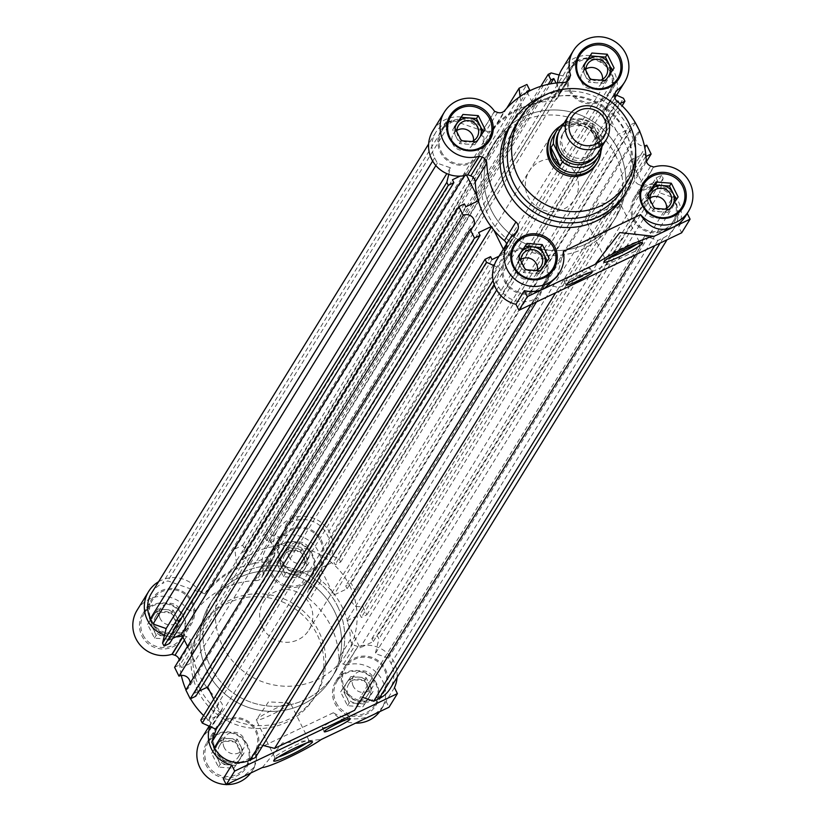 <?xml version="1.0" encoding="UTF-8"?>
<svg xmlns="http://www.w3.org/2000/svg" width="826" height="826" viewBox="0 0 826 826"><rect width="100%" height="100%" fill="white"/><g stroke="black" fill="none" stroke-linecap="round" stroke-linejoin="round"><path stroke-width="0.62" stroke-dasharray="4.13 3.1" d="M529.146 171.271L550.839 136.094A26.721 26.236 -148.3 0 1 597.404 138.789A26.721 26.236 -148.3 0 1 596.331 164.157L574.628 199.324A26.721 26.236 31.7 0 0 553.007 158.974A26.721 26.236 31.7 0 0 528.072 196.629A26.721 26.236 31.7 0 0 574.628 199.324M622.443 189.681A62.353 61.217 31.7 0 0 624.952 130.498A62.353 61.217 31.7 0 0 571.984 95.517A62.353 61.217 31.7 0 0 516.312 124.21M618.498 150.043A71.253 69.962 -148.3 0 1 615.628 217.682A71.253 69.962 -148.3 0 1 552.016 250.474A71.253 69.962 -148.3 0 1 491.48 210.506A71.253 69.962 -148.3 0 1 494.34 142.857A71.253 69.962 -148.3 0 1 557.963 110.064A71.253 69.962 -148.3 0 1 618.498 150.043A71.253 69.962 -148.3 0 1 615.628 217.682A71.253 69.962 -148.3 0 1 552.016 250.474A71.253 69.962 -148.3 0 1 491.48 210.506A71.253 69.962 -148.3 0 1 494.34 142.857A71.253 69.962 -148.3 0 1 557.963 110.064A71.253 69.962 -148.3 0 1 618.498 150.043M615.401 155.061A71.253 69.962 -148.3 0 1 612.531 222.71A71.253 69.962 -148.3 0 1 548.918 255.502A71.253 69.962 -148.3 0 1 488.383 215.524A71.253 69.962 -148.3 0 1 491.243 147.885A71.253 69.962 -148.3 0 1 554.865 115.093A71.253 69.962 -148.3 0 1 615.401 155.061M623.351 196.681A66.803 65.595 31.7 0 0 626.046 133.265A66.803 65.595 31.7 0 0 569.29 95.795A66.803 65.595 31.7 0 0 509.642 126.533M543.694 95.733A66.803 65.595 -148.3 0 1 628.916 128.608A66.803 65.595 -148.3 0 1 635.607 152.428M614.978 94.009L603.465 112.677A6.68 6.556 31.7 0 0 605.551 119.904A80.163 78.707 -148.3 0 1 634.698 178.633A6.68 6.556 31.7 0 0 639.221 184.704L650.733 166.047M432.886 130.704A30.056 29.519 -148.3 0 1 483.024 129.94L494.764 111.448M496.911 259.674A30.056 29.519 -148.3 0 1 505.409 250.836L516.993 232.116M636.794 244.114A19.07 1.931 153.6 0 0 639.117 242.111A19.07 1.931 153.6 0 0 639.2 241.719A19.07 1.931 153.6 0 0 639.025 241.584A19.07 1.931 153.6 0 0 621.761 248.213A19.07 1.931 153.6 0 0 605.117 258.29A19.07 1.931 153.6 0 0 605.035 258.455A19.07 1.931 153.6 0 0 605.035 258.683A19.07 1.931 153.6 0 0 608.39 258.208M590.063 268.471A14.476 1.466 153.6 0 0 590.136 268.171A14.476 1.466 153.6 0 0 577.56 272.776A14.476 1.466 153.6 0 0 564.272 280.747A14.476 1.466 153.6 0 0 564.199 281.046A14.476 1.466 153.6 0 0 576.775 276.431A14.476 1.466 153.6 0 0 590.063 268.471M610.982 70.86A23.376 22.952 31.7 0 0 570.239 68.496A23.376 22.952 31.7 0 0 589.165 103.808A23.376 22.952 31.7 0 0 610.982 70.86M545.996 261.233A23.376 22.952 31.7 0 0 505.254 258.879A23.376 22.952 31.7 0 0 524.18 294.19A23.376 22.952 31.7 0 0 545.996 261.233M674.997 199.83A23.376 22.952 31.7 0 0 634.265 197.476A23.376 22.952 31.7 0 0 653.18 232.787A23.376 22.952 31.7 0 0 674.997 199.83M481.971 132.263A23.376 22.952 31.7 0 0 441.229 129.909A23.376 22.952 31.7 0 0 460.154 165.221A23.376 22.952 31.7 0 0 481.971 132.263M620.563 204.724A19.07 1.931 153.6 0 0 620.646 204.342A19.07 1.931 153.6 0 0 620.223 204.167A19.07 1.931 153.6 0 0 602.701 211.084A19.07 1.931 153.6 0 0 586.594 220.862A19.07 1.931 153.6 0 0 586.563 220.914A19.07 1.931 153.6 0 0 586.47 221.296A19.07 1.931 153.6 0 0 603.042 215.235A19.07 1.931 153.6 0 0 620.563 204.724M570.291 90.22A22.271 21.868 31.7 0 0 609.092 92.471A22.271 21.868 31.7 0 0 591.065 58.842A22.271 21.868 31.7 0 0 570.291 90.22M505.305 280.603A22.271 21.868 31.7 0 0 544.107 282.843A22.271 21.868 31.7 0 0 526.079 249.215A22.271 21.868 31.7 0 0 505.305 280.603M634.316 219.2A22.271 21.868 31.7 0 0 673.107 221.44A22.271 21.868 31.7 0 0 655.09 187.812A22.271 21.868 31.7 0 0 634.316 219.2M441.28 151.623A22.271 21.868 31.7 0 0 480.082 153.873A22.271 21.868 31.7 0 0 462.064 120.245A22.271 21.868 31.7 0 0 441.28 151.623M590.27 79.327L588.504 82.197L585.087 75.321A13.361 13.123 -148.3 0 1 584.003 66.679M585.882 70.478A10.944 10.748 31.7 0 0 589.692 78.15M525.295 269.699L523.519 272.57L520.112 265.693A13.361 13.123 -148.3 0 1 519.017 257.062M520.896 260.851A10.944 10.748 31.7 0 0 524.706 268.522M654.295 208.297L652.53 211.167L649.112 204.29A13.361 13.123 -148.3 0 1 648.028 195.659M649.907 199.448A10.944 10.748 31.7 0 0 653.717 207.119M461.269 140.73L459.493 143.6L456.086 136.724A13.361 13.123 -148.3 0 1 454.992 128.082M456.881 131.881A10.944 10.748 31.7 0 0 460.681 139.553M585.902 69.012A10.944 10.748 31.7 0 0 591.23 89.053A10.944 10.748 31.7 0 0 602.546 79.286M520.917 259.395A10.944 10.748 31.7 0 0 526.245 279.425A10.944 10.748 31.7 0 0 537.561 269.668M649.917 197.992A10.944 10.748 31.7 0 0 655.255 218.023A10.944 10.748 31.7 0 0 666.572 208.255M456.892 130.425A10.944 10.748 31.7 0 0 462.219 150.456A10.944 10.748 31.7 0 0 473.546 140.688M653.521 167.017L642.287 185.685A30.056 29.519 -148.3 0 1 673.84 194.688A30.056 29.519 -148.3 0 1 678.704 226.84L681.667 232.808M515.63 233.097L506.514 247.872L505.574 250.619M506.514 247.872A6.68 6.556 31.7 0 0 506.606 243.959M497.541 112.419L486.029 131.086L483.251 130.105M486.029 131.086A6.68 6.556 31.7 0 0 493.298 129.135A80.163 78.707 -148.3 0 1 552.036 101.175A6.68 6.556 31.7 0 0 558.087 96.787L568.092 80.566M566.657 81.66L559.026 94.04L558.087 96.787M559.026 94.04L559.026 93.761A30.056 29.519 -148.3 0 1 557.622 82.858M561.897 69.301A30.056 29.519 -148.3 0 1 602.98 59.957A30.056 29.519 -148.3 0 1 613.068 100.865A30.056 29.519 -148.3 0 1 604.57 109.703L615.917 91.263M603.465 112.677L604.405 109.92M642.008 185.685L639.221 184.704M685.497 216.206A30.056 29.519 31.7 0 0 687.118 213.201L678.704 226.84M557.147 276.545L563.332 251.424M612.252 70.706L603.827 83.395L596.165 82.796A13.361 13.123 -148.3 0 1 585.087 75.321L581.68 68.444L583.455 65.574M581.68 68.444L583.528 65.719M612.324 70.86L614.09 67.99M603.827 83.395L605.592 80.525M604.787 80.463A13.361 13.123 31.7 0 1 596.165 82.796L588.504 82.197M547.266 261.088L538.841 273.778L531.18 273.169A13.361 13.123 -148.3 0 1 520.112 265.693L516.694 258.827L518.47 255.957M516.694 258.827L518.542 256.101M547.339 261.233L549.104 258.362M538.841 273.778L540.607 270.907M539.801 270.845A13.361 13.123 31.7 0 1 531.18 273.169L523.519 272.57M676.267 199.685L667.852 212.375L660.191 211.766A13.361 13.123 -148.3 0 1 649.112 204.29L645.705 197.414L647.47 194.544M645.705 197.414L647.543 194.699M676.339 199.83L678.115 196.96M667.852 212.375L669.618 209.505M668.812 209.432A13.361 13.123 31.7 0 1 660.191 211.766L652.53 211.167M483.241 132.108L474.816 144.798L467.155 144.199A13.361 13.123 -148.3 0 1 456.086 136.724L452.669 129.847L454.445 126.977M452.669 129.847L454.517 127.132M483.313 132.263L485.089 129.393M474.816 144.798L476.592 141.927M475.776 141.865A13.361 13.123 31.7 0 1 467.155 144.199L459.493 143.6M606.873 78.635A13.361 13.123 31.7 0 0 608.07 77.128A13.361 13.123 -148.3 0 0 609.03 75.455M541.887 269.018A13.361 13.123 31.7 0 0 543.085 267.5A13.361 13.123 -148.3 0 0 544.045 265.838M670.898 207.615A13.361 13.123 31.7 0 0 672.096 206.097A13.361 13.123 -148.3 0 0 673.056 204.435M477.872 140.038A13.361 13.123 31.7 0 0 479.07 138.531A13.361 13.123 -148.3 0 0 480.02 136.858M591.509 79.42A10.944 10.748 31.7 0 0 600.781 80.153M526.523 269.792A10.944 10.748 31.7 0 0 535.795 270.525M655.524 208.389A10.944 10.748 31.7 0 0 664.796 209.123M462.498 140.823A10.944 10.748 31.7 0 0 471.77 141.556M334.251 610.827A71.253 69.962 31.7 0 0 273.716 570.849A71.253 69.962 31.7 0 0 210.093 603.651A71.253 69.962 31.7 0 0 207.223 671.29A71.253 69.962 31.7 0 0 267.758 711.258A71.253 69.962 31.7 0 0 331.381 678.466A71.253 69.962 31.7 0 0 334.251 610.827A71.253 69.962 31.7 0 0 273.716 570.849A71.253 69.962 31.7 0 0 210.093 603.651A71.253 69.962 31.7 0 0 207.223 671.29A71.253 69.962 31.7 0 0 267.758 711.258A71.253 69.962 31.7 0 0 331.381 678.466A71.253 69.962 31.7 0 0 334.251 610.827M185.86 690.04A7.795 7.651 31.7 0 0 190.166 683.061M448.766 174.389L450.387 167.771L437.326 163.197L434.662 157.828A26.721 26.236 -148.3 0 1 446.649 122.682L162.402 583.466L167.781 580.905L204.838 593.873A81.051 79.585 -148.3 0 1 236.979 567.875L234.842 548.98L242.689 545.253L245.446 550.808L242.565 552.171L249.163 565.469L276.152 552.625L269.555 539.326L266.674 540.7L263.917 535.145L266.891 533.73L281.635 537.499L286.033 524.613L291.413 522.063A26.721 26.236 -148.3 0 1 327.044 534.536L329.708 539.905L325.31 552.79L339.207 559.037L340.684 562.01L335.129 564.664L333.704 561.783L320.405 568.112L333.797 595.092L347.096 588.762L345.671 585.892L351.226 583.249L355.614 592.077A7.795 7.651 31.7 0 0 353.352 604.136A7.795 7.651 31.7 0 0 362.5 605.964L366.889 614.792L361.334 617.435L359.899 614.565L346.6 620.894L360.002 647.873L373.3 641.544L371.865 638.674L377.43 636.02L378.907 638.994L375.334 653.562L388.406 658.136L391.07 663.505A26.721 26.236 -148.3 0 1 389.996 688.874M466.576 175.174L465.73 173.45L460.092 176.134M478.316 200.821L479.121 200.439L477.221 196.619M493.824 230.051L491.924 226.231L491.119 226.623M499.059 256.194L505.326 253.221L503.344 249.245M531.108 304.484L534.319 299.27A26.721 26.236 -148.3 0 1 498.677 286.798L496.013 281.429L500.411 268.533L494.093 265.693M534.319 299.27L539.688 296.71L544.086 283.824L259.839 744.608L255.44 757.504M391.07 663.505L675.317 202.721A26.721 26.236 -148.3 0 1 663.319 237.867L657.95 240.428L644.879 235.854L638.808 249.524L558.82 287.603L544.086 283.824M675.317 202.721L672.653 197.342L659.582 192.768L375.334 653.562M371.865 638.674L656.123 177.879L661.678 175.236L663.154 178.209L659.582 192.768M656.123 177.879L657.548 180.76L644.249 187.089L360.002 647.873M646.004 156.455L644.156 153.781L630.857 160.11L644.249 187.089M639.696 131.365A7.795 7.651 31.7 0 0 644.404 145.861M635.225 122.578L629.918 125.108L631.353 127.978L618.054 134.308L333.797 595.092M617.198 101.361L604.653 107.328L618.054 134.308M618.829 102.754L619.841 103.653M291.413 522.063L575.66 61.269A26.721 26.236 -148.3 0 1 611.302 73.751L613.966 79.12L609.567 92.006L616.588 95.166M575.66 61.269L570.291 63.829L565.893 76.715L281.635 537.499M559.192 75.001L565.893 76.715M527.195 92.14L533.42 104.685L560.41 91.841L556.032 83.023M446.649 122.682L452.029 120.121L489.095 133.089A81.051 79.585 -148.3 0 1 521.227 107.091L520.039 96.559M151.478 593.244A26.721 26.236 -148.3 0 1 162.402 583.466M362.573 697.32L360.632 696.638L354.56 710.319M262.905 745.393L259.839 744.608M200.79 720.096L206.345 717.453L207.77 720.334L221.069 714.005L213.707 699.168M198.911 691.186L194.378 693.344L195.803 696.225M174.585 667.325L180.14 664.672L181.575 667.553L194.874 661.223L187.502 646.386M172.706 638.405L168.174 640.573L169.609 643.444M435.87 165.551L437.326 163.197M450.387 167.771L446.794 173.605M168.174 640.573L452.431 179.779M465.73 173.45L464.357 175.67M479.121 200.439L194.874 661.223M465.823 206.768L181.575 667.553M194.378 693.344L478.626 232.56M491.924 226.231L491.429 227.036M505.326 253.221L221.069 714.005M492.028 259.55L207.77 720.334M500.411 268.533L493.091 280.406M496.013 281.429L494.144 284.454M536.477 301.924L539.688 296.71M558.82 287.603L555.609 292.817M638.808 249.524L635.597 254.749M644.879 235.854L360.632 696.638M657.95 240.428L654.739 245.632M388.406 658.136L672.653 197.342M663.154 178.209L378.907 638.994M373.3 641.544L657.548 180.76M630.857 160.11L346.6 620.894M644.156 153.781L359.899 614.565M366.889 614.792L646.469 161.576M646.758 145.18L362.5 605.964M639.747 131.479L355.614 592.077M635.483 122.454L351.226 583.249M347.096 588.762L631.353 127.978M604.653 107.328L320.405 568.112M617.549 101.65L333.704 561.783M339.207 559.037L623.465 98.253M609.567 92.006L325.31 552.79M613.966 79.12L329.708 539.905M286.033 524.613L570.291 63.829M551.148 72.936L266.891 533.73M269.555 539.326L550.539 83.849M560.41 91.841L276.152 552.625M533.42 104.685L249.163 565.469M526.812 91.387L242.565 552.171M242.689 545.253L526.936 84.469M506.689 108.299L234.842 548.98M521.227 107.091L236.979 567.875M204.838 593.873L489.095 133.089M452.029 120.121L167.781 580.905M464.398 203.888L180.14 664.672M490.592 256.669L206.345 717.453M661.678 175.236L377.43 636.02M645.581 156.651L361.334 617.435M629.918 125.108L345.671 585.892M619.386 103.869L335.129 564.664M340.684 562.01L622.112 105.8M540.803 86.307L263.917 535.145M266.674 540.7L548.216 84.314M528.96 91.211L245.446 550.808M337.349 605.799A71.253 69.962 -148.3 0 1 334.478 673.448A71.253 69.962 -148.3 0 1 270.866 706.24A71.253 69.962 -148.3 0 1 210.331 666.262A71.253 69.962 -148.3 0 1 213.191 598.623A71.253 69.962 -148.3 0 1 276.813 565.831A71.253 69.962 -148.3 0 1 337.349 605.799A71.253 69.962 31.7 0 0 276.813 565.831A71.253 69.962 31.7 0 0 213.191 598.623A71.253 69.962 31.7 0 0 210.331 666.262A71.253 69.962 31.7 0 0 270.866 706.24A71.253 69.962 31.7 0 0 334.478 673.448A71.253 69.962 31.7 0 0 337.349 605.799M209.845 726.488A30.056 29.519 -148.3 0 1 212.664 720.468A30.056 29.519 -148.3 0 1 221.203 711.599L209.69 730.256A30.056 29.519 31.7 0 0 201.152 739.125M308.625 589.382L320.271 570.518L308.666 589.289L307.685 592.118A6.68 6.556 31.7 0 0 309.688 599.273L321.2 580.616A80.163 78.707 -148.3 0 1 350.451 639.541A6.68 6.556 31.7 0 0 354.963 645.498L357.741 646.469L346.228 665.137L357.988 646.49A30.056 29.519 -148.3 0 1 397.089 677.361M350.451 639.541L338.939 658.198A6.68 6.556 31.7 0 0 343.451 664.156L346.228 665.137M320.137 570.714L319.197 573.461A6.68 6.556 31.7 0 0 321.2 580.616M158.582 581.731A30.056 29.519 -148.3 0 1 198.798 590.766L187.296 609.433A30.056 29.519 31.7 0 0 137.126 610.156M206.861 687.408A80.163 78.707 -148.3 0 1 199.283 675.069A80.163 78.707 -148.3 0 1 191.023 642.576L179.51 661.244A80.163 78.707 31.7 0 0 181.328 675.462M185.984 689.855A80.163 78.707 31.7 0 0 187.77 693.726A80.163 78.707 31.7 0 0 190.496 698.755M306.622 742.977A19.07 1.931 153.6 0 0 308.945 740.974A19.07 1.931 153.6 0 0 309.027 740.581A19.07 1.931 153.6 0 0 308.852 740.457A19.07 1.931 153.6 0 0 291.588 747.086A19.07 1.931 153.6 0 0 274.934 757.163A19.07 1.931 153.6 0 0 274.851 757.328A19.07 1.931 153.6 0 0 274.851 757.545A19.07 1.931 153.6 0 0 278.217 757.081M348.138 715.192A14.476 1.466 153.6 0 0 348.2 714.893A14.476 1.466 153.6 0 0 335.635 719.508A14.476 1.466 153.6 0 0 322.336 727.469A14.476 1.466 153.6 0 0 322.274 727.768A14.476 1.466 153.6 0 0 334.84 723.163A14.476 1.466 153.6 0 0 348.138 715.192M197.91 690.928A66.803 65.595 31.7 0 0 254.666 728.408A66.803 65.595 31.7 0 0 314.303 697.66A66.803 65.595 31.7 0 0 316.998 634.244A66.803 65.595 31.7 0 0 260.242 596.775A66.803 65.595 31.7 0 0 200.604 627.512A66.803 65.595 31.7 0 0 197.91 690.928M199.685 688.058A66.803 65.595 31.7 0 0 256.432 725.538A66.803 65.595 31.7 0 0 316.079 694.79A66.803 65.595 31.7 0 0 318.764 631.374A66.803 65.595 31.7 0 0 262.018 593.904A66.803 65.595 31.7 0 0 202.37 624.642A66.803 65.595 31.7 0 0 199.685 688.058M279.735 560.09A23.376 22.952 -148.3 0 1 301.552 527.143A23.376 22.952 -148.3 0 1 320.467 562.454A23.376 22.952 -148.3 0 1 279.735 560.09M312.558 554.607A23.376 22.952 31.7 0 0 271.816 552.253A23.376 22.952 31.7 0 0 290.742 587.565A23.376 22.952 31.7 0 0 312.558 554.607M150.724 621.503A23.376 22.952 -148.3 0 1 172.541 588.546A23.376 22.952 -148.3 0 1 191.467 623.857A23.376 22.952 -148.3 0 1 150.724 621.503M183.548 616.01A23.376 22.952 31.7 0 0 142.815 613.656A23.376 22.952 31.7 0 0 161.731 648.968A23.376 22.952 31.7 0 0 183.548 616.01M214.75 750.473A23.376 22.952 -148.3 0 1 236.566 717.515A23.376 22.952 -148.3 0 1 255.492 752.827A23.376 22.952 -148.3 0 1 214.75 750.473M247.573 744.99A23.376 22.952 31.7 0 0 206.83 742.636A23.376 22.952 31.7 0 0 225.756 777.947A23.376 22.952 31.7 0 0 247.573 744.99M343.761 689.07A23.376 22.952 -148.3 0 1 365.567 656.112A23.376 22.952 -148.3 0 1 384.493 691.424A23.376 22.952 -148.3 0 1 343.761 689.07M376.584 683.587A23.376 22.952 31.7 0 0 335.841 681.223A23.376 22.952 31.7 0 0 354.767 716.534A23.376 22.952 31.7 0 0 376.584 683.587M290.391 703.597A19.07 1.931 153.6 0 0 290.473 703.205A19.07 1.931 153.6 0 0 290.05 703.029A19.07 1.931 153.6 0 0 272.528 709.957A19.07 1.931 153.6 0 0 256.411 719.725A19.07 1.931 153.6 0 0 256.38 719.776A19.07 1.931 153.6 0 0 256.297 720.169A19.07 1.931 153.6 0 0 272.869 714.098A19.07 1.931 153.6 0 0 290.391 703.597M272.095 573.616A22.271 21.868 31.7 0 0 310.886 575.867A22.271 21.868 31.7 0 0 292.869 542.228A22.271 21.868 31.7 0 0 272.095 573.616M280.726 559.625A22.271 21.868 31.7 0 0 319.528 561.866A22.271 21.868 31.7 0 0 301.5 528.237A22.271 21.868 31.7 0 0 280.726 559.625M143.084 635.018A22.271 21.868 31.7 0 0 181.885 637.269A22.271 21.868 31.7 0 0 163.858 603.641A22.271 21.868 31.7 0 0 143.084 635.018M151.716 621.028A22.271 21.868 31.7 0 0 190.517 623.269A22.271 21.868 31.7 0 0 172.5 589.64A22.271 21.868 31.7 0 0 151.716 621.028M207.109 763.998A22.271 21.868 31.7 0 0 245.911 766.239A22.271 21.868 31.7 0 0 227.883 732.61A22.271 21.868 31.7 0 0 207.109 763.998M215.741 749.998A22.271 21.868 31.7 0 0 254.542 752.249A22.271 21.868 31.7 0 0 236.515 718.61A22.271 21.868 31.7 0 0 215.741 749.998M336.11 702.596A22.271 21.868 31.7 0 0 374.911 704.836A22.271 21.868 31.7 0 0 356.894 671.208A22.271 21.868 31.7 0 0 336.11 702.596M344.752 688.595A22.271 21.868 31.7 0 0 383.543 690.835A22.271 21.868 31.7 0 0 365.526 657.207A22.271 21.868 31.7 0 0 344.752 688.595M286.89 547.555L302.202 548.763L305.62 555.63A13.361 13.123 31.7 0 0 282.637 553.823A13.361 13.123 31.7 0 0 281.8 566.966L278.393 560.09L286.89 547.555L276.617 562.971L283.442 576.713L298.764 577.921L307.262 565.376L300.437 551.634L285.115 550.426M284.196 565.552A10.944 10.748 -148.3 0 1 294.407 550.126A10.944 10.748 -148.3 0 1 303.266 566.657A10.944 10.748 -148.3 0 1 284.196 565.552M157.88 608.958L173.202 610.166L176.609 617.032A13.361 13.123 31.7 0 0 153.626 615.225A13.361 13.123 31.7 0 0 152.8 628.369L149.382 621.503L157.88 608.958L147.617 624.373L154.431 638.116L169.753 639.324L178.251 626.779L171.426 613.037L156.104 611.829M155.185 626.965A10.944 10.748 -148.3 0 1 165.396 611.529A10.944 10.748 -148.3 0 1 174.265 628.059A10.944 10.748 -148.3 0 1 155.185 626.965M221.905 737.928L237.227 739.136L240.634 746.012A13.361 13.123 31.7 0 0 217.651 744.205A13.361 13.123 31.7 0 0 216.815 757.349L213.407 750.473L221.905 737.928L211.632 753.343L218.456 767.086L233.779 768.294L242.276 755.759L235.451 742.006L220.129 740.798M219.21 755.935A10.944 10.748 -148.3 0 1 229.421 740.499A10.944 10.748 -148.3 0 1 238.28 757.039A10.944 10.748 -148.3 0 1 219.21 755.935M350.905 676.525L366.228 677.733L369.645 684.609A13.361 13.123 31.7 0 0 346.662 682.792A13.361 13.123 31.7 0 0 345.826 695.946L342.408 689.07L350.905 676.525L340.642 691.94L347.467 705.683L362.79 706.891L371.287 694.346L364.462 680.603L349.14 679.395M348.211 694.532A10.944 10.748 -148.3 0 1 358.432 679.096A10.944 10.748 -148.3 0 1 367.291 695.637A10.944 10.748 -148.3 0 1 348.211 694.532M289.265 557.333A10.944 10.748 -148.3 0 1 299.477 541.897A10.944 10.748 -148.3 0 1 308.346 558.438A10.944 10.748 -148.3 0 1 289.265 557.333M160.254 618.736A10.944 10.748 -148.3 0 1 170.476 603.3A10.944 10.748 -148.3 0 1 179.335 619.841A10.944 10.748 -148.3 0 1 160.254 618.736M224.28 747.706A10.944 10.748 -148.3 0 1 234.491 732.28A10.944 10.748 -148.3 0 1 243.36 748.81A10.944 10.748 -148.3 0 1 224.28 747.706M353.291 686.303A10.944 10.748 -148.3 0 1 363.502 670.877A10.944 10.748 -148.3 0 1 372.361 687.408A10.944 10.748 -148.3 0 1 353.291 686.303M308.759 589.186A30.056 29.519 31.7 0 0 317.298 580.317A30.056 29.519 31.7 0 0 307.21 539.409A30.056 29.519 31.7 0 0 266.137 548.743A30.056 29.519 31.7 0 0 263.277 573.265L274.79 554.597A30.056 29.519 -148.3 0 1 277.65 530.085A30.056 29.519 -148.3 0 1 318.722 520.752A30.056 29.519 -148.3 0 1 328.81 561.649A30.056 29.519 -148.3 0 1 320.271 570.518M274.79 554.597L263.277 573.265M187.296 609.433L199.004 590.91L201.781 591.881A6.68 6.556 31.7 0 0 208.968 590.012A80.163 78.707 -148.3 0 1 267.903 561.959A6.68 6.556 31.7 0 0 273.84 557.581L274.779 554.845M182.752 636.815L183.486 635.628A30.056 29.519 -148.3 0 1 182.329 635.958M175.845 636.918A30.056 29.519 -148.3 0 1 164.519 635.173M183.486 635.628L182.866 637.042M191.023 642.576A6.68 6.556 31.7 0 0 186.511 636.619L183.733 635.638M209.69 730.256L221.337 711.392L222.277 708.656A6.68 6.556 31.7 0 0 220.274 701.501A80.163 78.707 -148.3 0 1 209.567 690.846M250.67 773.084A30.056 29.519 31.7 0 0 252.322 770.689A30.056 29.519 31.7 0 0 256.06 749.533L254.769 766.724L243.133 776.667A30.056 29.519 -148.3 0 1 223.288 778.722M394.456 687.624L386.041 701.264A30.056 29.519 -148.3 0 1 384.42 704.258A30.056 29.519 -148.3 0 1 372.134 715.264C358.536 720.84 345.588 720.004 333.312 712.766A30.056 29.519 31.7 0 0 355.541 723.163M379.681 711.671A30.056 29.519 31.7 0 0 381.323 709.286A30.056 29.519 31.7 0 0 379.175 675.451A30.056 29.519 31.7 0 0 346.476 665.147M338.939 658.198A80.163 78.707 31.7 0 0 309.688 599.273M267.903 561.959L256.39 580.616A6.68 6.556 31.7 0 0 262.327 576.238L263.267 573.502M256.39 580.616A80.163 78.707 31.7 0 0 197.455 608.669L208.968 590.012M187.492 609.567L190.269 610.538A6.68 6.556 31.7 0 0 197.455 608.669M179.51 661.244A6.68 6.556 31.7 0 0 179.252 659.747M203.609 715.523A80.163 78.707 31.7 0 0 208.761 720.158L220.274 701.501M209.825 730.06L210.764 727.324A6.68 6.556 31.7 0 0 208.761 720.158M333.312 712.766L256.06 749.533M262.317 767.54L282.502 742.946L321.19 739.518M386.041 701.264L389.005 707.232M276.617 562.971L278.393 560.09M302.202 548.763L300.437 551.634M309.027 562.506L304.784 568.773A13.361 13.123 31.7 0 0 305.62 555.63L309.027 562.506L307.262 565.376M300.53 575.051L292.869 574.442A13.361 13.123 31.7 0 0 304.784 568.773L298.764 577.921M285.218 573.843L281.8 566.966A13.361 13.123 31.7 0 0 292.869 574.442L285.218 573.843L283.442 576.713M147.617 624.373L149.382 621.503M173.202 610.166L171.426 613.037M180.027 623.909L175.773 630.176A13.361 13.123 31.7 0 0 176.609 617.032L180.027 623.909L178.251 626.779M171.529 636.454L163.868 635.844A13.361 13.123 31.7 0 0 175.773 630.176L169.753 639.324M156.207 635.246L152.8 628.369A13.361 13.123 31.7 0 0 163.868 635.844L156.207 635.246L154.431 638.116M211.632 753.343L213.407 750.473M237.227 739.136L235.451 742.006M244.042 752.878L239.798 759.156A13.361 13.123 31.7 0 0 240.634 746.012L244.042 752.878L242.276 755.759M235.555 765.423L227.893 764.824A13.361 13.123 31.7 0 0 239.798 759.156L233.779 768.294M220.232 764.215L216.815 757.349A13.361 13.123 31.7 0 0 227.893 764.824L220.232 764.215L218.456 767.086M340.642 691.94L342.408 689.07M366.228 677.733L364.462 680.603M373.053 691.476L368.809 697.753A13.361 13.123 31.7 0 0 369.645 684.609L373.053 691.476L371.287 694.346M364.555 704.02L356.894 703.422A13.361 13.123 31.7 0 0 368.809 697.753L362.79 706.891M349.233 702.812L345.826 695.946A13.361 13.123 31.7 0 0 356.894 703.422L349.233 702.812L347.467 705.683M262.42 627.275A26.721 26.236 31.7 0 0 308.976 629.97A26.721 26.236 31.7 0 0 287.345 589.609A26.721 26.236 31.7 0 0 262.42 627.275M560.441 126.068A26.721 26.236 -148.3 0 1 600.987 151.075M595.319 161.555A24.491 24.047 31.7 0 0 575.495 124.561A24.491 24.047 31.7 0 0 553.627 135.836M564.075 123.126A24.491 24.047 -148.3 0 1 593.099 124.809L590.693 128.711A24.491 24.047 -148.3 0 1 599.717 146.904L602.133 142.991A24.491 24.047 -148.3 0 1 601.978 146.512M349.749 585.706A71.253 69.962 -148.3 0 1 346.879 653.345A71.253 69.962 -148.3 0 1 283.256 686.138A71.253 69.962 -148.3 0 1 222.721 646.169A71.253 69.962 -148.3 0 1 225.591 578.53A71.253 69.962 -148.3 0 1 289.214 545.728A71.253 69.962 -148.3 0 1 349.749 585.706M558.934 131.902A22.044 21.641 -148.3 0 1 594.369 128.722A22.044 21.641 -148.3 0 1 596.444 155.04M562.134 150.508A17.811 17.491 31.7 0 0 593.171 152.304A17.811 17.491 31.7 0 0 578.758 125.397A17.811 17.491 31.7 0 0 562.134 150.508M595.216 133.234A17.811 17.491 -148.3 0 1 578.592 158.344A17.811 17.491 -148.3 0 1 564.179 131.448A17.811 17.491 -148.3 0 1 595.216 133.234M598.292 152.49A22.271 21.868 31.7 0 0 580.275 118.861A22.271 21.868 31.7 0 0 560.389 129.104M590.693 128.711L599.717 146.904M602.133 142.991L593.099 124.809M605.551 119.904L617.063 101.247M494.537 111.283L483.024 129.94M516.921 232.178L505.409 250.836M642.287 185.685L653.8 167.028M646.211 159.965L634.698 178.633M615.876 91.376L604.57 109.703M559.026 93.761L566.409 81.795M563.549 82.517L552.036 101.175M493.298 129.135L504.81 110.467M498.677 286.798L496.684 290.029M663.319 237.867L660.108 243.071M611.302 73.751L327.044 534.536M432.659 161.06L434.662 157.828M343.451 664.156L354.963 645.498M319.197 573.461L307.685 592.118M262.327 576.238L273.84 557.581M201.781 591.881L190.269 610.538M184.374 640.078L186.511 636.619M222.277 708.656L210.764 727.324M346.879 653.345L612.531 222.71M639.025 241.584L642.463 242.72M592.097 272.136L590.136 268.171M579.098 54.144L570.239 68.496M514.113 244.527L505.254 258.879M643.113 183.124L634.265 197.476M450.087 115.547L441.229 129.909M639.2 241.719L620.646 204.342M620.223 204.167L598.685 203.01L586.594 220.862M614.265 84.066L609.092 92.471M549.28 274.449L544.107 282.843M678.291 213.046L673.107 221.44M485.265 145.479L480.082 153.873M582.371 72.512L587.441 64.294M517.386 262.895L522.455 254.666M646.386 201.492L651.466 193.263M453.36 133.915L458.43 125.697M225.591 578.53L491.243 147.885M613.068 100.865L614.885 97.922M557.467 98.087L568.98 79.43M604.446 109.837L615.948 91.18M505.533 250.701L517.045 232.044M605.035 258.455L603.858 261.883M566.171 285.011L564.199 281.046M618.891 78.697L610.032 93.049M553.905 269.07L545.057 283.432M682.916 207.667L674.057 222.029M489.88 140.1L481.031 154.452M605.035 258.683L586.47 221.296M576.362 60.69L571.189 69.085M511.387 251.063L506.204 259.467M640.387 189.66L635.204 198.054M447.362 122.093L442.178 130.487M601.008 84.015L606.077 75.785M536.022 274.387L541.092 266.168M665.033 212.984L670.103 204.765M471.997 145.417L477.077 137.188M473.298 226.407L189.051 687.191M674.243 228.09L667.026 239.777M636.681 134.142L352.423 594.927M435.736 132.459L428.632 143.972M209.143 726.168L212.664 720.468M308.852 740.457L312.29 741.593M350.172 718.868L348.2 714.893M314.303 697.66L316.079 694.79M271.816 552.253L280.675 537.902M142.815 613.656L151.664 599.304M206.83 742.636L215.689 728.274M335.841 681.223L344.7 666.871M309.027 740.581L290.473 703.205M290.05 703.029L268.512 701.873L256.411 719.725M310.886 575.867L319.528 561.866M181.885 637.269L190.517 623.269M245.911 766.239L254.542 752.249M374.911 704.836L383.543 690.835M284.629 555.165L289.709 546.936M155.629 616.568L160.698 608.339M219.644 745.537L224.724 737.319M348.655 684.135L353.724 675.916M252.322 770.689L254.769 766.724M381.323 709.286L384.42 704.258M317.298 580.317L328.81 561.649M266.137 548.743L277.65 530.085M261.718 577.539L273.23 558.882M209.783 730.143L221.296 711.485M274.851 757.328L273.685 760.756M324.246 731.733L322.274 727.768M308.666 589.289L320.178 570.632M200.604 627.512L202.37 624.642M311.619 576.806L320.467 562.454M182.608 638.209L191.467 623.857M246.633 767.178L255.492 752.827M375.644 705.776L384.493 691.424M274.851 757.545L256.297 720.169M272.983 552.48L281.625 538.48M143.982 613.883L152.614 599.893M208.007 742.853L216.639 728.862M337.008 681.45L345.64 667.46M303.266 566.657L308.346 558.438M174.265 628.059L179.335 619.841M238.28 757.039L243.36 748.81M367.291 695.637L372.361 687.408M308.976 629.97L596.331 164.157M593.171 152.304L594.503 150.146M263.494 601.906L550.839 136.094M562.847 133.595L564.179 131.448"/><path stroke-width="1.24" d="M600.987 151.075A26.721 26.236 -148.3 0 1 597.208 162.722L596.331 164.157A26.721 26.236 -148.3 0 1 549.765 161.462A26.721 26.236 -148.3 0 1 550.839 136.094L551.727 134.659A26.721 26.236 -148.3 0 1 560.441 126.068M520.525 117.395L516.312 124.21A62.353 61.217 31.7 0 0 513.803 183.393A62.353 61.217 31.7 0 0 566.77 218.374A62.353 61.217 31.7 0 0 622.443 189.681L626.645 182.856A62.353 61.217 -148.3 0 1 570.983 211.559A62.353 61.217 -148.3 0 1 518.016 176.578A62.353 61.217 -148.3 0 1 520.525 117.395A62.353 61.217 -148.3 0 1 576.187 88.702A62.353 61.217 -148.3 0 1 629.154 123.673A62.353 61.217 -148.3 0 1 626.645 182.856M512.523 121.876L509.642 126.533A66.803 65.595 31.7 0 0 506.957 189.949A66.803 65.595 31.7 0 0 563.714 227.429A66.803 65.595 31.7 0 0 623.351 196.681L626.232 192.014A66.803 65.595 -148.3 0 1 566.584 222.762A66.803 65.595 -148.3 0 1 509.838 185.282A66.803 65.595 -148.3 0 1 512.523 121.876A66.803 65.595 -148.3 0 1 543.694 95.733M635.607 152.428A66.803 65.595 -148.3 0 1 626.232 192.014M688.595 211.177A30.056 29.519 -148.3 0 1 640.584 214.657C648.999 228.162 659.881 232.343 673.211 227.202A30.056 29.519 31.7 0 0 685.497 216.206L688.595 211.177A30.056 29.519 -148.3 0 0 686.468 177.363A30.056 29.519 -148.3 0 0 653.8 167.028L650.733 166.047A6.68 6.556 -148.3 0 1 646.211 159.965A80.163 78.707 -148.3 0 0 617.063 101.247A6.68 6.556 -148.3 0 1 614.978 94.009L615.876 91.376M506.606 243.959A6.68 6.556 31.7 0 0 504.428 240.634A80.163 78.707 -148.3 0 1 483.54 214.285A80.163 78.707 -148.3 0 1 475.28 181.916A6.68 6.556 31.7 0 0 470.758 175.835L482.27 157.177L479.483 156.197L467.692 174.854A30.056 29.519 -148.3 0 1 431.678 159.242A30.056 29.519 -148.3 0 1 432.886 130.704L444.398 112.047A30.056 29.519 -148.3 0 1 494.537 111.283L497.541 112.419A6.68 6.556 -148.3 0 0 504.81 110.467A80.163 78.707 -148.3 0 1 563.549 82.517A6.68 6.556 -148.3 0 0 569.599 78.129L570.539 75.104A30.056 29.519 -148.3 0 1 573.409 50.634A30.056 29.519 -148.3 0 1 614.492 41.3A30.056 29.519 -148.3 0 1 624.58 82.208A30.056 29.519 -148.3 0 1 616.082 91.046M479.483 156.197L479.204 156.197A30.056 29.519 -148.3 0 1 443.19 140.575A30.056 29.519 -148.3 0 1 444.398 112.047M504.428 240.634L515.94 221.977A80.163 78.707 -148.3 0 1 495.053 195.617A80.163 78.707 -148.3 0 1 486.793 163.249L475.28 181.916M515.961 304.298L524.365 290.659A30.056 29.519 31.7 0 0 544.21 288.615L595.154 264.361A35.632 3.614 -26.4 0 1 626.8 246.757A35.632 3.614 -26.4 0 1 654.027 236.339L690.082 219.179L681.667 232.808L518.924 310.277L515.961 304.298A30.056 29.519 -148.3 0 1 495.703 288.212A30.056 29.519 -148.3 0 1 496.911 259.674L508.424 241.016A30.056 29.519 -148.3 0 1 516.921 232.178L518.026 229.205L515.63 233.097M640.584 214.657L563.332 251.424A30.056 29.519 -148.3 0 1 559.594 272.58A30.056 29.519 -148.3 0 1 532.749 286.415A30.056 29.519 -148.3 0 1 507.216 269.555A30.056 29.519 -148.3 0 1 508.424 241.016M642.566 243.309A21.662 2.199 153.6 0 0 642.463 242.72A21.662 2.199 153.6 0 0 622.856 250.247A21.662 2.199 153.6 0 0 603.951 261.697A21.662 2.199 153.6 0 0 603.858 261.883A21.662 2.199 153.6 0 0 621.679 255.719A21.662 2.199 153.6 0 0 642.566 243.309M592.035 272.435A14.476 1.466 153.6 0 0 592.097 272.136A14.476 1.466 153.6 0 0 579.532 276.741A14.476 1.466 153.6 0 0 566.233 284.712A14.476 1.466 153.6 0 0 566.171 285.011A14.476 1.466 153.6 0 0 578.747 280.406A14.476 1.466 153.6 0 0 592.035 272.435M619.83 56.498A23.376 22.952 31.7 0 0 579.098 54.144A23.376 22.952 31.7 0 0 598.014 89.456A23.376 22.952 31.7 0 0 619.83 56.498M554.845 246.881A23.376 22.952 31.7 0 0 514.113 244.527A23.376 22.952 31.7 0 0 533.028 279.838A23.376 22.952 31.7 0 0 554.845 246.881M683.856 185.478A23.376 22.952 31.7 0 0 643.113 183.124A23.376 22.952 31.7 0 0 662.039 218.425A23.376 22.952 31.7 0 0 683.856 185.478M490.83 117.912A23.376 22.952 31.7 0 0 450.087 115.547A23.376 22.952 31.7 0 0 469.013 150.859A23.376 22.952 31.7 0 0 490.83 117.912M618.622 57.335A22.271 21.868 -148.3 0 1 597.838 88.723A22.271 21.868 -148.3 0 1 579.821 55.094A22.271 21.868 -148.3 0 1 618.622 57.335M553.637 247.707A22.271 21.868 -148.3 0 1 532.853 279.095A22.271 21.868 -148.3 0 1 514.835 245.467A22.271 21.868 -148.3 0 1 553.637 247.707M682.637 186.304A22.271 21.868 -148.3 0 1 661.863 217.692A22.271 21.868 -148.3 0 1 643.846 184.064A22.271 21.868 -148.3 0 1 682.637 186.304M489.611 118.737A22.271 21.868 -148.3 0 1 468.838 150.125A22.271 21.868 -148.3 0 1 450.81 116.497A22.271 21.868 -148.3 0 1 489.611 118.737M584.003 66.679A13.361 13.123 -148.3 0 1 608.907 63.984L612.252 70.706M600.781 80.153A10.944 10.748 31.7 0 0 597.219 59.255A10.944 10.748 31.7 0 0 585.882 70.478M519.017 257.062A13.361 13.123 -148.3 0 1 543.921 254.356L547.266 261.088M535.795 270.525A10.944 10.748 31.7 0 0 532.233 249.628A10.944 10.748 31.7 0 0 520.896 260.851M648.028 195.659A13.361 13.123 -148.3 0 1 672.932 192.954L676.267 199.685M664.796 209.123A10.944 10.748 31.7 0 0 661.244 188.225A10.944 10.748 31.7 0 0 649.907 199.448M454.992 128.082A13.361 13.123 -148.3 0 1 479.906 125.387L483.241 132.108M471.77 141.556A10.944 10.748 31.7 0 0 468.208 120.658A10.944 10.748 31.7 0 0 456.881 131.881M602.546 79.286A10.944 10.748 31.7 0 0 585.902 69.012M537.561 269.668A10.944 10.748 31.7 0 0 520.917 259.395M666.572 208.255A10.944 10.748 31.7 0 0 649.917 197.992M473.546 140.688A10.944 10.748 31.7 0 0 456.892 130.425M467.97 174.864L470.758 175.835M557.622 82.858A30.056 29.519 -148.3 0 1 561.897 69.301L573.409 50.634M482.27 157.177A6.68 6.556 -148.3 0 1 486.793 163.249M515.94 221.977A6.68 6.556 -148.3 0 1 518.026 229.205M518.924 310.277L527.339 296.637L544.21 288.615L557.147 276.545L559.594 272.58M690.082 219.179L687.222 213.407M654.027 236.339L619.768 232.591L595.154 264.361M527.339 296.637L524.365 290.659M608.39 258.208A19.07 1.931 153.6 0 0 636.794 244.114M591.943 53.029L583.455 65.574L590.27 79.327L605.592 80.525L614.09 67.99L607.265 54.237L591.943 53.029L590.177 55.9L597.838 56.509L605.499 57.108L607.265 54.237M526.967 243.412L518.47 255.957L525.295 269.699L540.607 270.907L549.104 258.362L542.279 244.62L526.967 243.412L525.191 246.282L540.514 247.49L542.279 244.62M655.968 182.009L647.47 194.544L654.295 208.297L669.618 209.505L678.115 196.96L671.29 183.217L655.968 182.009L654.202 184.879L669.514 186.087L671.29 183.217M462.942 114.442L454.445 126.977L461.269 140.73L476.592 141.927L485.089 129.393L478.264 115.64L462.942 114.442L461.166 117.313L476.488 118.51L478.264 115.64M583.528 65.719L590.177 55.9M605.499 57.108L608.907 63.984A13.361 13.123 -148.3 0 1 609.03 75.455M518.542 256.101L525.191 246.282M540.514 247.49L543.921 254.356A13.361 13.123 -148.3 0 1 544.045 265.838M647.543 194.699L654.202 184.879M669.514 186.087L672.932 192.954A13.361 13.123 -148.3 0 1 673.056 204.435M454.517 127.132L461.166 117.313M476.488 118.51L479.906 125.387A13.361 13.123 -148.3 0 1 480.02 136.858M604.787 80.463A13.361 13.123 31.7 0 0 606.873 78.635M539.801 270.845A13.361 13.123 31.7 0 0 541.887 269.018M668.812 209.432A13.361 13.123 31.7 0 0 670.898 207.615M475.776 141.865A13.361 13.123 31.7 0 0 477.872 140.038M589.692 78.15A10.944 10.748 31.7 0 0 591.509 79.42M524.706 268.522A10.944 10.748 31.7 0 0 526.523 269.792M653.717 207.119A10.944 10.748 31.7 0 0 655.524 208.389M460.681 139.553A10.944 10.748 31.7 0 0 462.498 140.823M480.061 235.441L474.496 238.084L470.118 229.256L185.86 690.04L190.248 698.868L195.803 696.225L480.061 235.441L478.626 232.56L491.119 226.623M190.166 683.061A7.795 7.651 31.7 0 0 178.974 676.153L174.585 667.325L458.843 206.531L464.398 203.888L465.823 206.768L478.316 200.821M470.118 229.256A7.795 7.651 31.7 0 0 473.618 219.004A7.795 7.651 31.7 0 0 463.221 215.369L458.843 206.531M448.301 185.303L164.044 646.087L169.609 643.444L453.856 182.66L448.301 185.303L446.825 182.329L448.766 174.389M453.856 182.66L452.431 179.779L460.092 176.134M477.221 196.619L466.576 175.174M503.344 249.245L493.824 230.051M536.477 301.924L255.44 757.504L250.061 760.054A26.721 26.236 -148.3 0 1 214.43 747.582L211.766 742.213L216.164 729.327L202.267 723.07L200.79 720.096L485.038 259.312L490.592 256.669L492.028 259.55L499.059 256.194M485.038 259.312L486.514 262.286L494.093 265.693M646.004 156.455L651.136 154.008L646.758 145.18A7.795 7.651 31.7 0 1 644.404 145.861M635.225 122.578L639.861 131.293A7.795 7.651 31.7 0 0 639.696 131.365M618.829 102.754L617.951 100.999L617.198 101.361M619.841 103.653L624.941 101.226L623.465 98.253L616.588 95.166M548.216 84.314L550.932 79.916L548.175 74.361L551.148 72.936L559.192 75.001M550.932 79.916L553.812 78.542L556.032 83.023M520.039 96.559L519.1 88.196L526.936 84.469L529.693 90.024L526.812 91.387L527.195 92.14M164.044 646.087L162.567 643.113L166.14 628.555L153.068 623.981L150.404 618.612A26.721 26.236 -148.3 0 1 151.478 593.244L428.632 143.972M667.026 239.777L389.996 688.874A26.721 26.236 -148.3 0 1 379.072 698.651L373.693 701.212L362.573 697.32M635.597 254.749L354.56 710.319L274.573 748.387L262.905 745.393M213.707 699.168L207.677 687.015L198.911 691.186M187.502 646.386L181.472 634.244L172.706 638.405M153.068 623.981L435.87 165.551M446.794 173.605L166.14 628.555M446.825 182.329L162.567 643.113M464.357 175.67L181.472 634.244M463.221 215.369L178.974 676.153M474.496 238.084L190.248 698.868M491.429 227.036L207.677 687.015M202.267 723.07L486.514 262.286M493.091 280.406L216.164 729.327M494.144 284.454L211.766 742.213M555.609 292.817L274.573 748.387M654.739 245.632L373.693 701.212M646.469 161.576L651.136 154.008M617.951 100.999L617.549 101.65M550.539 83.849L553.812 78.542M519.1 88.196L506.689 108.299M622.112 105.8L624.941 101.226M548.175 74.361L540.803 86.307M529.693 90.024L528.96 91.211M209.143 726.168L201.152 739.125A30.056 29.519 31.7 0 0 199.944 767.664A30.056 29.519 31.7 0 0 226.19 784.555M231.703 765.082L234.677 771.061L226.262 784.7L223.288 778.722L231.703 765.082A30.056 29.519 -148.3 0 1 211.456 748.996A30.056 29.519 -148.3 0 1 209.845 726.488M164.519 635.173A30.056 29.519 -148.3 0 1 147.431 620.027A30.056 29.519 -148.3 0 1 148.639 591.488L137.126 610.156A30.056 29.519 31.7 0 0 135.918 638.684A30.056 29.519 31.7 0 0 171.973 654.285L182.752 636.815M148.639 591.488A30.056 29.519 -148.3 0 1 158.582 581.731M181.328 675.462A80.163 78.707 31.7 0 0 185.984 689.855M273.778 760.56A21.662 2.199 -26.4 0 1 292.683 749.12A21.662 2.199 -26.4 0 1 312.29 741.593A21.662 2.199 -26.4 0 1 312.393 742.182A21.662 2.199 -26.4 0 1 291.506 754.592A21.662 2.199 -26.4 0 1 273.685 760.756A21.662 2.199 -26.4 0 1 273.778 760.56M324.308 731.444A14.476 1.466 -26.4 0 1 337.597 723.473A14.476 1.466 -26.4 0 1 350.172 718.868A14.476 1.466 -26.4 0 1 350.11 719.157A14.476 1.466 -26.4 0 1 336.812 727.128A14.476 1.466 -26.4 0 1 324.246 731.733A14.476 1.466 -26.4 0 1 324.308 731.444M226.262 784.7L262.317 767.54A35.632 3.614 153.6 0 0 289.544 757.112A35.632 3.614 153.6 0 0 321.19 739.518L389.005 707.232L397.42 693.603L234.677 771.061M397.42 693.603L394.456 687.624A30.056 29.519 -148.3 0 0 397.089 677.361M182.329 635.958A30.056 29.519 -148.3 0 1 175.845 636.918M209.567 690.846A80.163 78.707 -148.3 0 1 206.861 687.408M226.541 784.566A30.056 29.519 31.7 0 0 250.67 773.084M355.541 723.163A30.056 29.519 31.7 0 0 379.681 711.671M179.252 659.747A6.68 6.556 31.7 0 0 174.998 655.276L171.973 654.285M190.496 698.755A80.163 78.707 31.7 0 0 203.609 715.523M278.217 757.081A19.07 1.931 153.6 0 0 306.622 742.977M597.208 162.722A26.721 26.236 -148.3 0 1 550.653 160.027A26.721 26.236 -148.3 0 1 551.727 134.659M556.92 130.487L553.627 135.836A24.491 24.047 31.7 0 0 573.45 172.82A24.491 24.047 31.7 0 0 595.319 161.555L598.613 156.207A24.491 24.047 -148.3 0 1 562.434 161.886L560.018 165.799A24.491 24.047 -148.3 0 1 550.994 147.606L553.41 143.693A24.491 24.047 -148.3 0 1 564.075 123.126M601.978 146.512A24.491 24.047 -148.3 0 1 598.613 156.207M596.444 155.04A22.044 21.641 -148.3 0 1 562.072 157.642A22.044 21.641 -148.3 0 1 558.934 131.902M553.41 143.693L562.434 161.886M568.464 116.022L560.389 129.104A22.271 21.868 31.7 0 0 578.407 162.732A22.271 21.868 31.7 0 0 598.292 152.49L606.367 139.398A22.271 21.868 -148.3 0 1 567.565 137.157A22.271 21.868 -148.3 0 1 588.339 105.769A22.271 21.868 -148.3 0 1 606.367 139.398M604.56 119.161A18.853 18.513 -148.3 0 1 596.093 143.961A18.853 18.513 -148.3 0 1 570.952 135.154A18.853 18.513 -148.3 0 1 579.418 110.364A18.853 18.513 -148.3 0 1 604.56 119.161M560.018 165.799L550.994 147.606M566.409 81.795L570.539 75.104M568.092 80.566L569.599 78.129M467.692 174.854L479.204 156.197M570.539 75.383L566.657 81.66M250.061 760.054L531.108 304.484M496.684 290.029L214.43 747.582M660.108 243.071L379.072 698.651M150.404 618.612L432.659 161.06M174.998 655.276L184.374 640.078M182.866 637.042L172.221 654.306M617.724 78.47L614.265 84.066M552.739 268.853L549.28 274.449M681.749 207.44L678.291 213.046M488.713 139.873L485.265 145.479M614.885 97.922L624.58 82.208M579.821 55.094L576.362 60.69M514.835 245.467L511.387 251.063M643.846 184.064L640.387 189.66M450.81 116.497L447.362 122.093"/></g></svg>
